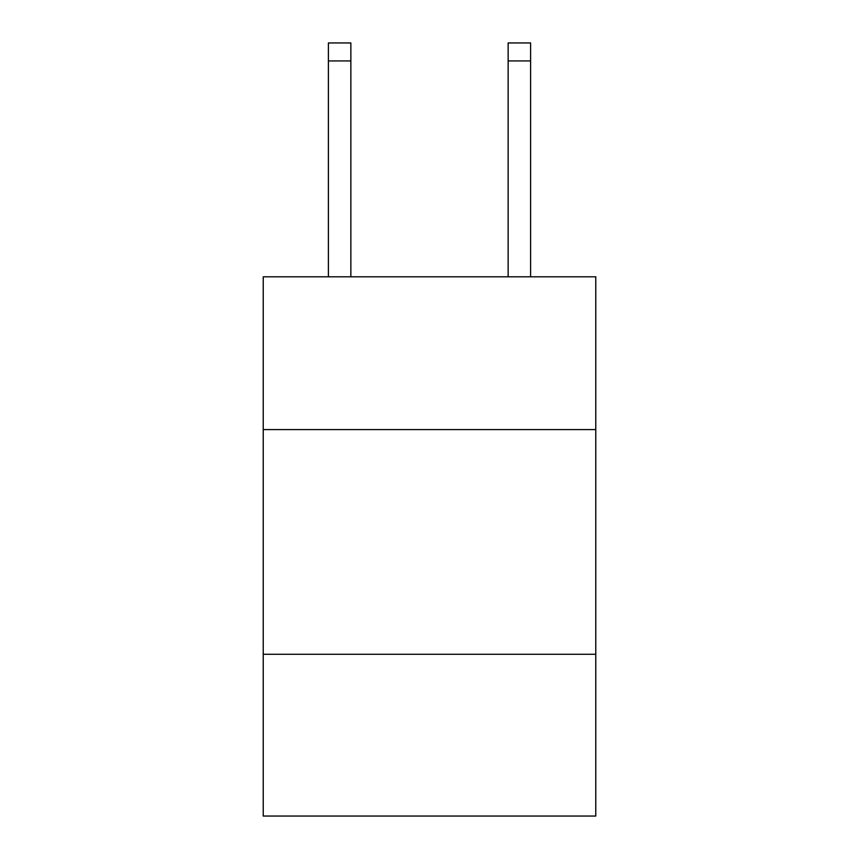<?xml version="1.0" encoding="UTF-8"?>
<svg xmlns="http://www.w3.org/2000/svg" width="859" height="859" viewBox="0 0 859 859"><rect width="100%" height="100%" fill="white"/><g stroke="black" fill="none" stroke-linecap="round" stroke-linejoin="round"><path stroke-width="1.29" d="M263.23 429.586L595.77 429.586L595.77 276.802L263.23 276.802L263.23 816.05L595.77 816.05L595.77 654.279L263.23 654.279M595.77 654.279L595.77 429.586M350.859 276.802L350.859 60.925L328.396 60.925L328.396 42.95L350.859 42.95L350.859 60.925M328.396 276.802L328.396 60.925M530.604 276.802L530.604 42.95L508.141 42.95L508.141 276.802M508.141 60.925L530.604 60.925"/></g></svg>
